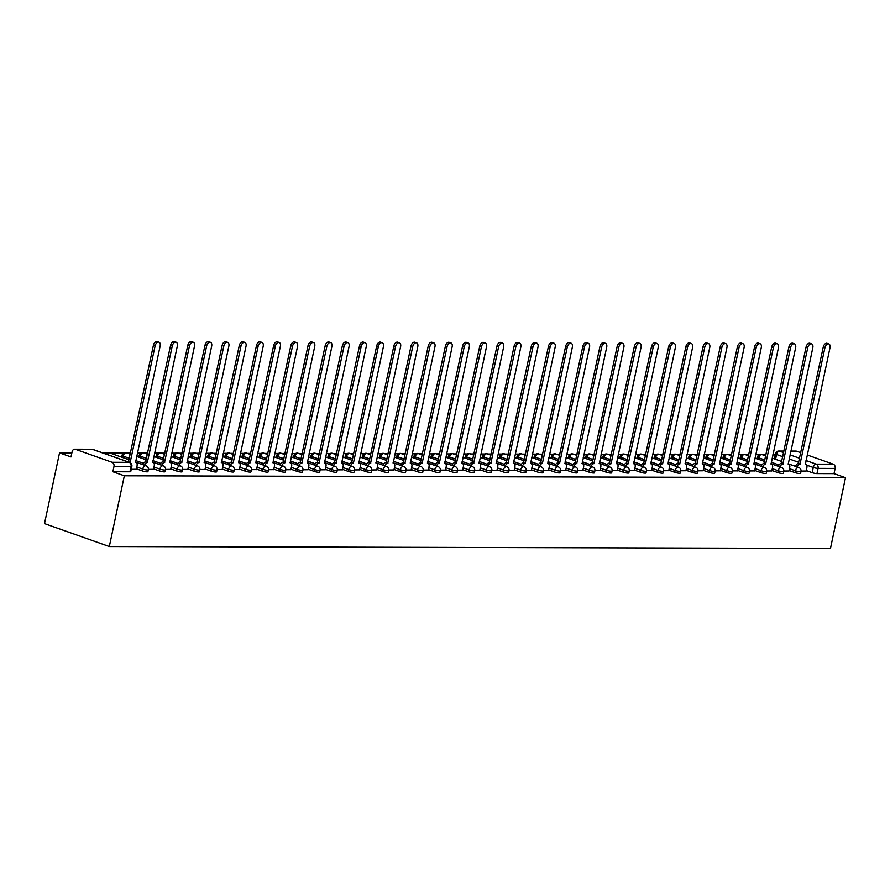 <?xml version="1.0" encoding="UTF-8"?>
<svg xmlns="http://www.w3.org/2000/svg" width="890" height="890" viewBox="0 0 890 890"><rect width="100%" height="100%" fill="white"/><g stroke="black" fill="none" stroke-linecap="round" stroke-linejoin="round"><path stroke-width="1.33" d="M789.074 470.532L794.993 472.623A3.471 0.579 12 0 0 799.787 473.547A3.471 0.579 12 0 0 800.6 473.358L800.989 471.511A3.471 0.579 -168 0 1 800.177 471.711A3.471 0.579 -168 0 1 795.382 470.788L789.463 468.696M771.897 470.487L777.816 472.579A3.471 0.579 12 0 0 782.61 473.502A3.471 0.579 12 0 0 783.423 473.313L783.812 471.466A3.471 0.579 -168 0 1 783 471.656A3.471 0.579 -168 0 1 778.205 470.743L772.286 468.641M754.72 470.443L760.639 472.534A3.471 0.579 12 0 0 765.433 473.458A3.471 0.579 12 0 0 766.245 473.269L766.635 471.422A3.471 0.579 -168 0 1 765.823 471.611A3.471 0.579 -168 0 1 761.039 470.699L755.109 468.596M737.543 470.398L743.462 472.49A3.471 0.579 12 0 0 748.256 473.413A3.471 0.579 12 0 0 749.069 473.224L749.458 471.377A3.471 0.579 -168 0 1 748.657 471.567A3.471 0.579 -168 0 1 743.862 470.654L737.932 468.552M720.366 470.354L726.296 472.445A3.471 0.579 12 0 0 731.091 473.369A3.471 0.579 12 0 0 731.892 473.18L732.281 471.333A3.471 0.579 -168 0 1 731.48 471.522A3.471 0.579 -168 0 1 726.685 470.599L720.767 468.507M703.2 470.309L709.119 472.401A3.471 0.579 12 0 0 713.914 473.324A3.471 0.579 12 0 0 714.715 473.135L715.104 471.288A3.471 0.579 -168 0 1 714.303 471.478A3.471 0.579 -168 0 1 709.508 470.554L703.59 468.463M686.023 470.265L691.942 472.356A3.471 0.579 12 0 0 696.736 473.28A3.471 0.579 12 0 0 697.538 473.091L697.938 471.244A3.471 0.579 -168 0 1 697.126 471.433A3.471 0.579 -168 0 1 692.331 470.51L686.413 468.418M668.846 470.22L674.765 472.312A3.471 0.579 12 0 0 679.56 473.235A3.471 0.579 12 0 0 680.361 473.046L680.761 471.199A3.471 0.579 -168 0 1 679.949 471.389A3.471 0.579 -168 0 1 675.154 470.465L669.236 468.374M651.669 470.176L657.588 472.267A3.471 0.579 12 0 0 662.383 473.191A3.471 0.579 12 0 0 663.195 473.002L663.584 471.155A3.471 0.579 -168 0 1 662.772 471.344A3.471 0.579 -168 0 1 657.977 470.421L652.058 468.329M634.492 470.131L640.411 472.223A3.471 0.579 12 0 0 645.206 473.146A3.471 0.579 12 0 0 646.018 472.946L646.407 471.11A3.471 0.579 -168 0 1 645.595 471.3A3.471 0.579 -168 0 1 640.8 470.376L634.881 468.285M617.315 470.087L623.234 472.178A3.471 0.579 12 0 0 628.029 473.102A3.471 0.579 12 0 0 628.841 472.901L629.23 471.066A3.471 0.579 -168 0 1 628.429 471.255A3.471 0.579 -168 0 1 623.634 470.332L617.705 468.24M600.138 470.042L606.057 472.134A3.471 0.579 12 0 0 610.852 473.057A3.471 0.579 12 0 0 611.664 472.857L612.053 471.021A3.471 0.579 -168 0 1 611.252 471.211A3.471 0.579 -168 0 1 606.457 470.287L600.539 468.196M582.961 469.998L588.891 472.089A3.471 0.579 12 0 0 593.686 473.013A3.471 0.579 12 0 0 594.487 472.812L594.876 470.977A3.471 0.579 -168 0 1 594.075 471.166A3.471 0.579 -168 0 1 589.28 470.243L583.362 468.151M565.795 469.953L571.714 472.045A3.471 0.579 12 0 0 576.509 472.968A3.471 0.579 12 0 0 577.31 472.768L577.699 470.932A3.471 0.579 -168 0 1 576.898 471.122A3.471 0.579 -168 0 1 572.103 470.198L566.185 468.107M548.618 469.909L554.537 472A3.471 0.579 12 0 0 559.332 472.924A3.471 0.579 12 0 0 560.133 472.724L560.533 470.888A3.471 0.579 -168 0 1 559.721 471.077A3.471 0.579 -168 0 1 554.926 470.154L549.008 468.062M531.441 469.864L537.36 471.956A3.471 0.579 12 0 0 542.155 472.879A3.471 0.579 12 0 0 542.956 472.679L543.356 470.843A3.471 0.579 -168 0 1 542.544 471.032A3.471 0.579 -168 0 1 537.749 470.109L531.831 468.018M514.264 469.82L520.183 471.911A3.471 0.579 12 0 0 524.978 472.835A3.471 0.579 12 0 0 525.79 472.635L526.179 470.788A3.471 0.579 -168 0 1 525.367 470.988A3.471 0.579 -168 0 1 520.572 470.065L514.654 467.973M497.087 469.775L503.006 471.867A3.471 0.579 12 0 0 507.801 472.79A3.471 0.579 12 0 0 508.613 472.59L509.002 470.743A3.471 0.579 -168 0 1 508.19 470.944A3.471 0.579 -168 0 1 503.395 470.02L497.477 467.929M479.91 469.731L485.829 471.822A3.471 0.579 12 0 0 490.624 472.746A3.471 0.579 12 0 0 491.436 472.546L491.825 470.699A3.471 0.579 -168 0 1 491.024 470.899A3.471 0.579 -168 0 1 486.229 469.976L480.3 467.884M462.733 469.686L468.652 471.778A3.471 0.579 12 0 0 473.447 472.701A3.471 0.579 12 0 0 474.259 472.501L474.648 470.654A3.471 0.579 -168 0 1 473.847 470.855A3.471 0.579 -168 0 1 469.052 469.931L463.134 467.84M445.556 469.631L451.486 471.733A3.471 0.579 12 0 0 456.281 472.646A3.471 0.579 12 0 0 457.082 472.457L457.471 470.61A3.471 0.579 -168 0 1 456.67 470.81A3.471 0.579 -168 0 1 451.875 469.887L445.957 467.795M428.39 469.586L434.309 471.689A3.471 0.579 12 0 0 439.104 472.601A3.471 0.579 12 0 0 439.905 472.412L440.294 470.565A3.471 0.579 -168 0 1 439.493 470.766A3.471 0.579 -168 0 1 434.698 469.842L428.78 467.751M411.213 469.542L417.132 471.644A3.471 0.579 12 0 0 421.927 472.557A3.471 0.579 12 0 0 422.728 472.368L423.128 470.521A3.471 0.579 -168 0 1 422.316 470.721A3.471 0.579 -168 0 1 417.521 469.798L411.603 467.706M394.036 469.497L399.955 471.589A3.471 0.579 12 0 0 404.75 472.512A3.471 0.579 12 0 0 405.562 472.323L405.951 470.476A3.471 0.579 -168 0 1 405.139 470.676A3.471 0.579 -168 0 1 400.344 469.753L394.426 467.662M376.859 469.453L382.778 471.544A3.471 0.579 12 0 0 387.573 472.468A3.471 0.579 12 0 0 388.385 472.279L388.774 470.432A3.471 0.579 -168 0 1 387.962 470.632A3.471 0.579 -168 0 1 383.167 469.709L377.249 467.617M359.682 469.408L365.601 471.5A3.471 0.579 12 0 0 370.396 472.423A3.471 0.579 12 0 0 371.208 472.234L371.597 470.387A3.471 0.579 -168 0 1 370.785 470.588A3.471 0.579 -168 0 1 366.001 469.664L360.072 467.573M342.505 469.364L348.424 471.455A3.471 0.579 12 0 0 353.219 472.379A3.471 0.579 12 0 0 354.031 472.19L354.42 470.343A3.471 0.579 -168 0 1 353.619 470.543A3.471 0.579 -168 0 1 348.824 469.62L342.895 467.528M325.328 469.319L331.258 471.411A3.471 0.579 12 0 0 336.053 472.334A3.471 0.579 12 0 0 336.854 472.145L337.243 470.298A3.471 0.579 -168 0 1 336.442 470.487A3.471 0.579 -168 0 1 331.647 469.575L325.729 467.473M308.163 469.275L314.081 471.366A3.471 0.579 12 0 0 318.876 472.29A3.471 0.579 12 0 0 319.677 472.101L320.066 470.254A3.471 0.579 -168 0 1 319.265 470.443A3.471 0.579 -168 0 1 314.47 469.531L308.552 467.428M290.986 469.23L296.904 471.322A3.471 0.579 12 0 0 301.699 472.245A3.471 0.579 12 0 0 302.5 472.056L302.9 470.209A3.471 0.579 -168 0 1 302.088 470.398A3.471 0.579 -168 0 1 297.293 469.486L291.375 467.384M273.809 469.186L279.727 471.277A3.471 0.579 12 0 0 284.522 472.201A3.471 0.579 12 0 0 285.323 472.012L285.723 470.165A3.471 0.579 -168 0 1 284.911 470.354A3.471 0.579 -168 0 1 280.116 469.43L274.198 467.339M256.632 469.141L262.55 471.233A3.471 0.579 12 0 0 267.345 472.156A3.471 0.579 12 0 0 268.157 471.967L268.546 470.12A3.471 0.579 -168 0 1 267.734 470.309A3.471 0.579 -168 0 1 262.939 469.386L257.021 467.295M239.455 469.097L245.373 471.188A3.471 0.579 12 0 0 250.168 472.112A3.471 0.579 12 0 0 250.98 471.923L251.369 470.076A3.471 0.579 -168 0 1 250.557 470.265A3.471 0.579 -168 0 1 245.762 469.341L239.844 467.25M222.278 469.052L228.196 471.144A3.471 0.579 12 0 0 232.991 472.067A3.471 0.579 12 0 0 233.803 471.878L234.192 470.031A3.471 0.579 -168 0 1 233.391 470.22A3.471 0.579 -168 0 1 228.596 469.297L222.667 467.205M205.101 469.008L211.019 471.099A3.471 0.579 12 0 0 215.814 472.023A3.471 0.579 12 0 0 216.626 471.834L217.015 469.987A3.471 0.579 -168 0 1 216.214 470.176A3.471 0.579 -168 0 1 211.419 469.253L205.501 467.161M187.923 468.963L193.853 471.055A3.471 0.579 12 0 0 198.648 471.978A3.471 0.579 12 0 0 199.449 471.778L199.838 469.942A3.471 0.579 -168 0 1 199.037 470.131A3.471 0.579 -168 0 1 194.243 469.208L188.324 467.117M170.758 468.919L176.676 471.01A3.471 0.579 12 0 0 181.471 471.934A3.471 0.579 12 0 0 182.272 471.733L182.661 469.898A3.471 0.579 -168 0 1 181.86 470.087A3.471 0.579 -168 0 1 177.066 469.164L171.147 467.072M153.581 468.874L159.499 470.966A3.471 0.579 12 0 0 164.294 471.889A3.471 0.579 12 0 0 165.095 471.689L165.495 469.853A3.471 0.579 -168 0 1 164.683 470.042A3.471 0.579 -168 0 1 159.888 469.119L153.97 467.028M136.404 468.83L142.322 470.921A3.471 0.579 12 0 0 147.117 471.845A3.471 0.579 12 0 0 147.918 471.644L148.319 469.809A3.471 0.579 -168 0 1 147.506 469.998A3.471 0.579 -168 0 1 142.712 469.075L136.793 466.983M775.179 454.768L772.876 454.768M766.001 454.745L762.597 454.734M759.326 454.723L755.699 454.712M748.824 454.701L745.419 454.69M742.149 454.679L738.522 454.668M731.647 454.657L728.254 454.645M724.972 454.634L721.345 454.623M714.47 454.612L711.077 454.601M707.795 454.59L704.168 454.579M697.293 454.568L693.9 454.556M690.618 454.545L686.991 454.534M680.116 454.523L676.723 454.512M673.441 454.501L669.814 454.49M662.939 454.478L659.546 454.467M656.264 454.456L652.648 454.445M645.773 454.434L642.369 454.423M639.087 454.412L635.471 454.401M628.596 454.389L625.192 454.378M621.921 454.367L618.294 454.356M611.419 454.345L608.026 454.334M604.744 454.323L601.117 454.312M594.242 454.301L590.849 454.289M587.567 454.278L583.94 454.267M577.065 454.245L573.672 454.245M570.39 454.234L566.763 454.223M559.888 454.2L556.495 454.2M553.213 454.189L549.586 454.178M542.711 454.156L539.318 454.156M536.036 454.145L532.409 454.134M525.534 454.111L522.141 454.111M518.859 454.1L515.243 454.089M508.368 454.067L504.964 454.067M501.693 454.056L498.066 454.045M491.191 454.022L487.787 454.011M484.516 454.011L480.889 454M474.014 453.978L470.621 453.967M467.339 453.967L463.712 453.956M456.837 453.933L453.444 453.922M450.162 453.922L446.535 453.911M439.66 453.889L436.267 453.878M432.985 453.878L429.358 453.867M422.483 453.844L419.09 453.833M415.808 453.833L412.181 453.822M405.306 453.8L401.913 453.789M398.631 453.789L395.004 453.778M388.129 453.755L384.736 453.744M381.454 453.733L377.838 453.733M370.963 453.711L367.559 453.7M364.288 453.689L360.661 453.689M353.786 453.666L350.382 453.655M347.111 453.644L343.484 453.644M336.609 453.622L333.216 453.611M329.934 453.6L326.307 453.6M319.432 453.577L316.039 453.566M312.757 453.555L309.13 453.544M302.255 453.533L298.862 453.522M295.58 453.511L291.953 453.5M285.078 453.488L281.685 453.477M278.403 453.466L274.776 453.455M267.901 453.444L264.508 453.433M261.226 453.422L257.611 453.411M250.735 453.399L247.331 453.388M244.049 453.377L240.434 453.366M233.558 453.355L230.154 453.344M226.883 453.333L223.257 453.322M216.381 453.31L212.988 453.299M209.706 453.288L206.08 453.277M199.204 453.266L195.811 453.255M192.529 453.244L188.903 453.233M182.027 453.221L178.634 453.21M175.352 453.199L171.726 453.188M164.85 453.177L161.457 453.166M158.175 453.155L154.548 453.144M147.673 453.132L144.28 453.121M140.998 453.11L137.371 453.099M130.496 453.077L127.103 453.077M123.821 453.066L109.926 453.032M106.655 453.021L103.029 453.01M71.856 452.932L59.53 452.899L44.5 523.632L109.314 546.538L124.344 475.805L845.5 477.696L830.47 548.429L109.314 546.538M807.197 454.968L833.251 464.18A3.471 2.692 90.1 0 1 835.131 468.44L834.03 473.636L816.964 473.591A3.471 0.579 -168 0 1 812.169 472.668L806.251 470.576M790.843 451.074L795.86 451.085A3.471 2.692 90.1 0 1 796.572 451.208L800.8 452.699M834.03 473.636L845.5 477.696M75.416 449.317L112.096 462.288L129.161 462.333L92.482 449.361L75.416 449.317A3.471 2.692 -89.9 0 0 74.716 449.194A3.471 2.692 -89.9 0 0 72.112 451.753L71.011 456.948L59.53 452.899M112.874 471.756L129.94 471.8A3.471 0.579 12 0 0 130.752 471.6L131.853 466.405A3.471 0.579 -168 0 1 131.041 466.605L113.976 466.56L112.874 471.756L124.344 475.805M113.976 466.56A3.471 2.692 -89.9 0 0 112.096 462.288M131.231 469.341L136.304 469.297M148.374 469.386L153.481 469.341M165.551 469.43L170.658 469.386M182.728 469.475L187.835 469.43M199.905 469.52L205 469.475M217.082 469.564L222.177 469.52M234.259 469.62L239.354 469.564M251.436 469.664L256.531 469.609M268.602 469.709L273.708 469.653M285.779 469.753L290.885 469.697M302.956 469.798L308.062 469.742M320.133 469.842L325.228 469.786M337.31 469.887L342.405 469.831M354.487 469.931L359.582 469.876M371.664 469.976L376.759 469.92M388.83 470.02L393.936 469.965M406.007 470.065L411.113 470.009M423.184 470.109L428.29 470.053M440.361 470.154L445.467 470.098M457.538 470.198L462.633 470.143M474.715 470.243L479.81 470.198M491.892 470.287L496.987 470.243M509.069 470.332L514.164 470.287M526.235 470.376L531.341 470.332M543.412 470.421L548.518 470.376M560.589 470.465L565.695 470.421M577.766 470.51L582.872 470.465M594.943 470.554L600.038 470.51M612.12 470.599L617.215 470.554M629.297 470.643L634.392 470.599M646.474 470.688L651.569 470.643M663.64 470.732L668.746 470.688M680.817 470.788L685.923 470.732M697.994 470.832L703.1 470.777M715.171 470.877L720.266 470.821M732.348 470.921L737.443 470.866M749.525 470.966L754.62 470.91M766.702 471.01L771.797 470.955M783.868 471.055L788.974 470.999M801.044 471.099L806.151 471.044M136.292 469.353L137.049 465.793A3.471 2.125 109.5 0 0 136.003 462.511A3.471 2.125 109.5 0 0 135.558 462.433L160.156 345.943A3.994 2.448 109.5 0 0 158.954 342.172A3.994 2.448 109.5 0 0 155.094 345.932L130.162 462.422A3.471 2.125 109.5 0 0 129.773 462.466M128.093 461.877A3.471 2.125 -70.5 0 1 128.483 461.821L153.403 345.331A3.994 2.448 -70.5 0 1 157.263 341.571L158.954 342.172M130.329 462.422L128.638 461.821M153.469 469.408L154.226 465.837A3.471 2.125 109.5 0 0 153.18 462.555A3.471 2.125 109.5 0 0 152.735 462.477L177.333 345.988A3.994 2.448 109.5 0 0 176.131 342.216A3.994 2.448 109.5 0 0 172.26 345.976L147.34 462.466A3.471 2.125 109.5 0 0 144.569 465.27M142.878 464.68A3.471 2.125 -70.5 0 1 145.648 461.866L170.58 345.376A3.994 2.448 -70.5 0 1 174.44 341.615L176.131 342.216M147.506 462.466L145.815 461.866M170.635 469.453L171.403 465.882A3.471 2.125 109.5 0 0 170.357 462.6A3.471 2.125 109.5 0 0 169.912 462.522L194.51 346.032A3.994 2.448 109.5 0 0 193.308 342.261A3.994 2.448 109.5 0 0 189.436 346.021L164.517 462.511A3.471 2.125 109.5 0 0 161.746 465.314M160.055 464.725A3.471 2.125 -70.5 0 1 162.826 461.91L187.757 345.42A3.994 2.448 -70.5 0 1 191.617 341.66L193.308 342.261M164.683 462.511L162.992 461.91M187.812 469.497L188.569 465.926A3.471 2.125 109.5 0 0 187.534 462.644A3.471 2.125 109.5 0 0 187.089 462.566L211.675 346.077A3.994 2.448 109.5 0 0 210.474 342.305A3.994 2.448 109.5 0 0 206.614 346.065L181.694 462.555A3.471 2.125 109.5 0 0 178.923 465.359M177.232 464.769A3.471 2.125 -70.5 0 1 180.003 461.955L204.934 345.465A3.994 2.448 -70.5 0 1 208.794 341.704L210.474 342.305M181.849 462.555L180.169 461.955M204.989 469.542L205.746 465.971A3.471 2.125 109.5 0 0 204.7 462.689A3.471 2.125 109.5 0 0 204.255 462.611L228.852 346.121A3.994 2.448 109.5 0 0 227.651 342.35A3.994 2.448 109.5 0 0 223.791 346.11L198.859 462.6A3.471 2.125 109.5 0 0 196.089 465.403M194.409 464.814A3.471 2.125 -70.5 0 1 197.18 461.999L222.111 345.509A3.994 2.448 -70.5 0 1 225.971 341.749L227.651 342.35M199.026 462.6L197.346 462.01M222.166 469.586L222.923 466.015A3.471 2.125 109.5 0 0 221.877 462.733A3.471 2.125 109.5 0 0 221.432 462.655L246.029 346.166A3.994 2.448 109.5 0 0 244.828 342.394A3.994 2.448 109.5 0 0 240.968 346.154L216.036 462.644A3.471 2.125 109.5 0 0 213.266 465.448M211.586 464.858A3.471 2.125 -70.5 0 1 214.357 462.055L239.277 345.554A3.994 2.448 -70.5 0 1 243.148 341.793L244.828 342.394M216.203 462.644L214.523 462.055M239.343 469.631L240.1 466.06A3.471 2.125 109.5 0 0 239.054 462.778A3.471 2.125 109.5 0 0 238.609 462.7L263.206 346.21A3.994 2.448 109.5 0 0 262.005 342.439A3.994 2.448 109.5 0 0 258.144 346.199L233.213 462.689A3.471 2.125 109.5 0 0 230.443 465.492M228.763 464.903A3.471 2.125 -70.5 0 1 231.534 462.099L256.454 345.609A3.994 2.448 -70.5 0 1 260.325 341.838L262.005 342.439M233.38 462.689L231.7 462.099M256.52 469.675L257.277 466.104A3.471 2.125 109.5 0 0 256.231 462.822A3.471 2.125 109.5 0 0 255.786 462.744L280.383 346.255A3.994 2.448 109.5 0 0 279.182 342.483A3.994 2.448 109.5 0 0 275.322 346.243L250.39 462.733A3.471 2.125 109.5 0 0 247.62 465.537M245.94 464.947A3.471 2.125 -70.5 0 1 248.711 462.144L273.631 345.654A3.994 2.448 -70.5 0 1 277.502 341.882L279.182 342.483M250.557 462.733L248.866 462.144M273.697 469.72L274.454 466.149A3.471 2.125 109.5 0 0 273.408 462.867A3.471 2.125 109.5 0 0 272.963 462.789L297.56 346.299A3.994 2.448 109.5 0 0 296.359 342.528A3.994 2.448 109.5 0 0 292.487 346.288L267.567 462.778A3.471 2.125 109.5 0 0 264.797 465.592M263.106 464.992A3.471 2.125 -70.5 0 1 265.876 462.188L290.808 345.698A3.994 2.448 -70.5 0 1 294.668 341.927L296.359 342.528M267.734 462.778L266.043 462.188M290.874 469.764L291.631 466.193A3.471 2.125 109.5 0 0 290.585 462.911A3.471 2.125 109.5 0 0 290.14 462.833L314.737 346.344A3.994 2.448 109.5 0 0 313.536 342.572A3.994 2.448 109.5 0 0 309.664 346.332L284.744 462.822A3.471 2.125 109.5 0 0 281.974 465.637M280.283 465.036A3.471 2.125 -70.5 0 1 283.053 462.233L307.984 345.743A3.994 2.448 -70.5 0 1 311.845 341.983L313.536 342.572M284.911 462.822L283.22 462.233M308.04 469.809L308.808 466.238A3.471 2.125 109.5 0 0 307.762 462.956A3.471 2.125 109.5 0 0 307.317 462.889L331.903 346.388A3.994 2.448 109.5 0 0 330.713 342.617A3.994 2.448 109.5 0 0 326.841 346.377L301.921 462.867A3.471 2.125 109.5 0 0 299.151 465.681M297.46 465.081A3.471 2.125 -70.5 0 1 300.23 462.277L325.161 345.787A3.994 2.448 -70.5 0 1 329.022 342.027L330.713 342.617M302.088 462.867L300.397 462.277M325.217 469.853L325.974 466.282A3.471 2.125 109.5 0 0 324.939 463A3.471 2.125 109.5 0 0 324.483 462.934L349.08 346.433A3.994 2.448 109.5 0 0 347.879 342.661A3.994 2.448 109.5 0 0 344.018 346.421L319.098 462.911A3.471 2.125 109.5 0 0 316.317 465.726M314.637 465.125A3.471 2.125 -70.5 0 1 317.407 462.322L342.339 345.832A3.994 2.448 -70.5 0 1 346.199 342.072L347.879 342.661M319.254 462.911L317.574 462.322M342.394 469.898L343.151 466.327A3.471 2.125 109.5 0 0 342.105 463.045A3.471 2.125 109.5 0 0 341.66 462.978L366.257 346.477A3.994 2.448 109.5 0 0 365.056 342.706A3.994 2.448 109.5 0 0 361.195 346.466L336.264 462.956A3.471 2.125 109.5 0 0 333.494 465.77M331.814 465.17A3.471 2.125 -70.5 0 1 334.584 462.366L359.504 345.876A3.994 2.448 -70.5 0 1 363.376 342.116L365.056 342.706M336.431 462.956L334.751 462.366M359.571 469.942L360.328 466.371A3.471 2.125 109.5 0 0 359.282 463.089A3.471 2.125 109.5 0 0 358.837 463.022L383.434 346.533A3.994 2.448 109.5 0 0 382.233 342.75A3.994 2.448 109.5 0 0 378.372 346.51L353.441 463A3.471 2.125 109.5 0 0 350.671 465.815M348.991 465.214A3.471 2.125 -70.5 0 1 351.761 462.411L376.681 345.921A3.994 2.448 -70.5 0 1 380.553 342.161L382.233 342.75M353.608 463L351.928 462.411M376.748 469.987L377.505 466.427A3.471 2.125 109.5 0 0 376.459 463.134A3.471 2.125 109.5 0 0 376.014 463.067L400.611 346.577A3.994 2.448 109.5 0 0 399.41 342.795A3.994 2.448 109.5 0 0 395.549 346.555L370.618 463.045A3.471 2.125 109.5 0 0 367.848 465.859M366.168 465.259A3.471 2.125 -70.5 0 1 368.938 462.455L393.858 345.965A3.994 2.448 -70.5 0 1 397.73 342.205L399.41 342.795M370.785 463.045L369.105 462.455M393.925 470.031L394.682 466.471A3.471 2.125 109.5 0 0 393.636 463.189A3.471 2.125 109.5 0 0 393.191 463.111L417.788 346.622A3.994 2.448 109.5 0 0 416.587 342.839A3.994 2.448 109.5 0 0 412.726 346.599L387.795 463.089A3.471 2.125 109.5 0 0 385.025 465.904M383.334 465.303A3.471 2.125 -70.5 0 1 386.115 462.5L411.035 346.01A3.994 2.448 -70.5 0 1 414.896 342.25L416.587 342.839M387.962 463.089L386.271 462.5M411.102 470.076L411.859 466.516A3.471 2.125 109.5 0 0 410.813 463.234A3.471 2.125 109.5 0 0 410.368 463.156L434.965 346.666A3.994 2.448 109.5 0 0 433.764 342.884A3.994 2.448 109.5 0 0 429.892 346.644L404.972 463.134A3.471 2.125 109.5 0 0 402.202 465.948M400.511 465.348A3.471 2.125 -70.5 0 1 403.281 462.544L428.212 346.054A3.994 2.448 -70.5 0 1 432.073 342.294L433.764 342.884M405.139 463.145L403.448 462.544M428.268 470.12L429.036 466.56A3.471 2.125 109.5 0 0 427.99 463.278A3.471 2.125 109.5 0 0 427.545 463.201L452.142 346.711A3.994 2.448 109.5 0 0 450.941 342.928A3.994 2.448 109.5 0 0 447.069 346.688L422.149 463.189A3.471 2.125 109.5 0 0 419.379 465.993M417.688 465.392A3.471 2.125 -70.5 0 1 420.458 462.589L445.389 346.099A3.994 2.448 -70.5 0 1 449.25 342.339L450.941 342.928M422.316 463.189L420.625 462.589M445.445 470.165L446.202 466.605A3.471 2.125 109.5 0 0 445.167 463.323A3.471 2.125 109.5 0 0 444.722 463.245L469.308 346.755A3.994 2.448 109.5 0 0 468.118 342.973A3.994 2.448 109.5 0 0 464.246 346.744L439.326 463.234A3.471 2.125 109.5 0 0 436.556 466.037M434.865 465.437A3.471 2.125 -70.5 0 1 437.635 462.633L462.566 346.143A3.994 2.448 -70.5 0 1 466.427 342.383L468.118 342.973M439.482 463.234L437.802 462.633M462.622 470.209L463.378 466.649A3.471 2.125 109.5 0 0 462.344 463.367A3.471 2.125 109.5 0 0 461.888 463.29L486.485 346.8A3.994 2.448 109.5 0 0 485.284 343.017A3.994 2.448 109.5 0 0 481.423 346.789L456.503 463.278A3.471 2.125 109.5 0 0 453.722 466.082M452.042 465.481A3.471 2.125 -70.5 0 1 454.812 462.678L479.743 346.188A3.994 2.448 -70.5 0 1 483.604 342.428L485.284 343.017M456.659 463.278L454.979 462.678M479.799 470.254L480.555 466.694A3.471 2.125 109.5 0 0 479.51 463.412A3.471 2.125 109.5 0 0 479.065 463.334L503.662 346.844A3.994 2.448 109.5 0 0 502.461 343.073A3.994 2.448 109.5 0 0 498.6 346.833L473.669 463.323A3.471 2.125 109.5 0 0 470.899 466.126M469.219 465.526A3.471 2.125 -70.5 0 1 471.989 462.722L496.909 346.232A3.994 2.448 -70.5 0 1 500.781 342.472L502.461 343.073M473.836 463.323L472.156 462.722M496.976 470.298L497.733 466.738A3.471 2.125 109.5 0 0 496.687 463.456A3.471 2.125 109.5 0 0 496.242 463.378L520.839 346.889A3.994 2.448 109.5 0 0 519.638 343.117A3.994 2.448 109.5 0 0 515.777 346.878L490.846 463.367A3.471 2.125 109.5 0 0 488.076 466.171M486.396 465.57A3.471 2.125 -70.5 0 1 489.166 462.767L514.086 346.277A3.994 2.448 -70.5 0 1 517.958 342.517L519.638 343.117M491.013 463.367L489.333 462.767M514.153 470.343L514.909 466.783A3.471 2.125 109.5 0 0 513.864 463.501A3.471 2.125 109.5 0 0 513.419 463.423L538.016 346.933A3.994 2.448 109.5 0 0 536.815 343.162A3.994 2.448 109.5 0 0 532.954 346.922L508.023 463.412A3.471 2.125 109.5 0 0 505.253 466.215M503.573 465.626A3.471 2.125 -70.5 0 1 506.343 462.811L531.263 346.321A3.994 2.448 -70.5 0 1 535.135 342.561L536.815 343.162M508.19 463.412L506.499 462.811M531.33 470.387L532.087 466.827A3.471 2.125 109.5 0 0 531.041 463.545A3.471 2.125 109.5 0 0 530.596 463.468L555.193 346.978A3.994 2.448 109.5 0 0 553.992 343.206A3.994 2.448 109.5 0 0 550.131 346.966L525.2 463.456A3.471 2.125 109.5 0 0 522.43 466.26M520.739 465.67A3.471 2.125 -70.5 0 1 523.52 462.856L548.44 346.366A3.994 2.448 -70.5 0 1 552.301 342.606L553.992 343.206M525.367 463.456L523.676 462.856M548.507 470.432L549.264 466.872A3.471 2.125 109.5 0 0 548.218 463.59A3.471 2.125 109.5 0 0 547.773 463.512L572.37 347.022A3.994 2.448 109.5 0 0 571.169 343.251A3.994 2.448 109.5 0 0 567.297 347.011L542.377 463.501A3.471 2.125 109.5 0 0 539.607 466.304M537.916 465.715A3.471 2.125 -70.5 0 1 540.686 462.9L565.617 346.41A3.994 2.448 -70.5 0 1 569.478 342.65L571.169 343.251M542.544 463.501L540.853 462.9M565.673 470.476L566.441 466.916A3.471 2.125 109.5 0 0 565.395 463.634A3.471 2.125 109.5 0 0 564.95 463.557L589.547 347.067A3.994 2.448 109.5 0 0 588.346 343.295A3.994 2.448 109.5 0 0 584.474 347.055L559.554 463.545A3.471 2.125 109.5 0 0 556.784 466.349M555.093 465.759A3.471 2.125 -70.5 0 1 557.863 462.945L582.794 346.455A3.994 2.448 -70.5 0 1 586.655 342.695L588.346 343.295M559.721 463.545L558.03 462.945M582.85 470.521L583.606 466.961A3.471 2.125 109.5 0 0 582.572 463.679A3.471 2.125 109.5 0 0 582.127 463.601L606.713 347.111A3.994 2.448 109.5 0 0 605.523 343.34A3.994 2.448 109.5 0 0 601.651 347.1L576.731 463.59A3.471 2.125 109.5 0 0 573.961 466.393M572.27 465.804A3.471 2.125 -70.5 0 1 575.04 462.989L599.971 346.499A3.994 2.448 -70.5 0 1 603.832 342.739L605.523 343.34M576.887 463.59L575.207 462.989M600.027 470.576L600.783 467.005A3.471 2.125 109.5 0 0 599.738 463.723A3.471 2.125 109.5 0 0 599.293 463.646L623.89 347.156A3.994 2.448 109.5 0 0 622.689 343.384A3.994 2.448 109.5 0 0 618.828 347.145L593.897 463.634A3.471 2.125 109.5 0 0 591.127 466.438M589.447 465.848A3.471 2.125 -70.5 0 1 592.217 463.034L617.148 346.544A3.994 2.448 -70.5 0 1 621.009 342.784L622.689 343.384M594.064 463.634L592.384 463.034M617.204 470.621L617.96 467.05A3.471 2.125 109.5 0 0 616.915 463.768A3.471 2.125 109.5 0 0 616.47 463.69L641.067 347.2A3.994 2.448 109.5 0 0 639.865 343.429A3.994 2.448 109.5 0 0 636.005 347.189L611.074 463.679A3.471 2.125 109.5 0 0 608.304 466.482M606.624 465.893A3.471 2.125 -70.5 0 1 609.394 463.078L634.314 346.588A3.994 2.448 -70.5 0 1 638.186 342.828L639.865 343.429M611.241 463.679L609.561 463.078M634.381 470.665L635.137 467.094A3.471 2.125 109.5 0 0 634.092 463.812A3.471 2.125 109.5 0 0 633.647 463.734L658.244 347.245A3.994 2.448 109.5 0 0 657.043 343.473A3.994 2.448 109.5 0 0 653.182 347.233L628.251 463.723A3.471 2.125 109.5 0 0 625.481 466.527M623.801 465.937A3.471 2.125 -70.5 0 1 626.571 463.123L651.491 346.633A3.994 2.448 -70.5 0 1 655.363 342.873L657.043 343.473M628.418 463.723L626.738 463.123M651.558 470.71L652.314 467.139A3.471 2.125 109.5 0 0 651.269 463.857A3.471 2.125 109.5 0 0 650.824 463.779L675.421 347.289A3.994 2.448 109.5 0 0 674.22 343.518A3.994 2.448 109.5 0 0 670.359 347.278L645.428 463.768A3.471 2.125 109.5 0 0 642.658 466.571M640.978 465.982A3.471 2.125 -70.5 0 1 643.748 463.167L668.668 346.677A3.994 2.448 -70.5 0 1 672.54 342.917L674.22 343.518M645.595 463.768L643.904 463.178M668.735 470.754L669.491 467.183A3.471 2.125 109.5 0 0 668.446 463.901A3.471 2.125 109.5 0 0 668.001 463.824L692.598 347.334A3.994 2.448 109.5 0 0 691.397 343.562A3.994 2.448 109.5 0 0 687.525 347.322L662.605 463.812A3.471 2.125 109.5 0 0 659.835 466.616M658.144 466.026A3.471 2.125 -70.5 0 1 660.914 463.223L685.845 346.722A3.994 2.448 -70.5 0 1 689.706 342.962L691.397 343.562M662.772 463.812L661.081 463.223M685.912 470.799L686.668 467.228A3.471 2.125 109.5 0 0 685.623 463.946A3.471 2.125 109.5 0 0 685.178 463.868L709.775 347.378A3.994 2.448 109.5 0 0 708.573 343.607A3.994 2.448 109.5 0 0 704.702 347.367L679.782 463.857A3.471 2.125 109.5 0 0 677.012 466.66M675.321 466.071A3.471 2.125 -70.5 0 1 678.091 463.267L703.022 346.777A3.994 2.448 -70.5 0 1 706.883 343.006L708.573 343.607M679.949 463.857L678.258 463.267M703.078 470.843L703.845 467.272A3.471 2.125 109.5 0 0 702.8 463.99A3.471 2.125 109.5 0 0 702.355 463.913L726.941 347.423A3.994 2.448 109.5 0 0 725.75 343.651A3.994 2.448 109.5 0 0 721.879 347.411L696.959 463.901A3.471 2.125 109.5 0 0 694.189 466.716M692.498 466.115A3.471 2.125 -70.5 0 1 695.268 463.312L720.199 346.822A3.994 2.448 -70.5 0 1 724.06 343.051L725.75 343.651M697.126 463.901L695.435 463.312M720.255 470.888L721.011 467.317A3.471 2.125 109.5 0 0 719.977 464.035A3.471 2.125 109.5 0 0 719.52 463.957L744.118 347.467A3.994 2.448 109.5 0 0 742.916 343.696A3.994 2.448 109.5 0 0 739.056 347.456L714.136 463.946A3.471 2.125 109.5 0 0 711.355 466.761M709.675 466.16A3.471 2.125 -70.5 0 1 712.445 463.356L737.376 346.866A3.994 2.448 -70.5 0 1 741.236 343.095L742.916 343.696M714.292 463.946L712.612 463.356M737.432 470.932L738.188 467.361A3.471 2.125 109.5 0 0 737.143 464.079A3.471 2.125 109.5 0 0 736.698 464.002L761.295 347.512A3.994 2.448 109.5 0 0 760.093 343.74A3.994 2.448 109.5 0 0 756.233 347.501L731.302 463.99A3.471 2.125 109.5 0 0 728.532 466.805M726.852 466.204A3.471 2.125 -70.5 0 1 729.622 463.401L754.553 346.911A3.994 2.448 -70.5 0 1 758.414 343.151L760.093 343.74M731.469 463.99L729.789 463.401M754.609 470.977L755.365 467.406A3.471 2.125 109.5 0 0 754.319 464.124A3.471 2.125 109.5 0 0 753.875 464.057L778.472 347.556A3.994 2.448 109.5 0 0 777.27 343.785A3.994 2.448 109.5 0 0 773.41 347.545L748.479 464.035A3.471 2.125 109.5 0 0 745.709 466.849M744.029 466.249A3.471 2.125 -70.5 0 1 746.799 463.445L771.719 346.955A3.994 2.448 -70.5 0 1 775.591 343.195L777.27 343.785M748.646 464.035L746.966 463.445M771.786 471.021L772.542 467.45A3.471 2.125 109.5 0 0 771.497 464.168A3.471 2.125 109.5 0 0 771.052 464.102L795.649 347.601A3.994 2.448 109.5 0 0 794.447 343.829A3.994 2.448 109.5 0 0 790.587 347.589L765.656 464.079A3.471 2.125 109.5 0 0 762.886 466.894M761.206 466.293A3.471 2.125 -70.5 0 1 763.976 463.49L788.896 347A3.994 2.448 -70.5 0 1 792.768 343.24L794.447 343.829M765.823 464.079L764.143 463.49M788.963 471.066L789.719 467.495A3.471 2.125 109.5 0 0 788.673 464.213A3.471 2.125 109.5 0 0 788.229 464.146L812.826 347.645A3.994 2.448 109.5 0 0 811.624 343.874A3.994 2.448 109.5 0 0 807.764 347.634L782.833 464.124A3.471 2.125 109.5 0 0 780.063 466.939M778.372 466.338A3.471 2.125 -70.5 0 1 781.153 463.534L806.073 347.044A3.994 2.448 -70.5 0 1 809.933 343.284L811.624 343.874M783 464.124L781.309 463.534M806.14 471.11L806.896 467.539A3.471 2.125 109.5 0 0 805.851 464.257A3.471 2.125 109.5 0 0 805.406 464.191L830.003 347.701A3.994 2.448 109.5 0 0 828.801 343.918A3.994 2.448 109.5 0 0 824.93 347.678L800.01 464.168A3.471 2.125 109.5 0 0 797.24 466.983M795.549 466.382A3.471 2.125 -70.5 0 1 798.319 463.579L823.25 347.089A3.994 2.448 -70.5 0 1 827.11 343.329L828.801 343.918M800.177 464.168L798.486 463.579M794.993 472.623L795.382 470.788A3.471 2.125 -70.5 0 1 798.297 467.439A3.471 2.125 109.5 0 1 798.742 467.517L788.14 463.768M777.816 472.579L778.205 470.743A3.471 2.125 -70.5 0 1 781.12 467.395A3.471 2.125 109.5 0 1 781.565 467.473L770.962 463.723M760.639 472.534L761.039 470.699A3.471 2.125 -70.5 0 1 763.943 467.35A3.471 2.125 109.5 0 1 764.399 467.428L753.797 463.679M743.462 472.49L743.862 470.654A3.471 2.125 -70.5 0 1 746.777 467.306A3.471 2.125 109.5 0 1 747.222 467.384L736.62 463.634M726.296 472.445L726.685 470.599A3.471 2.125 -70.5 0 1 729.6 467.261A3.471 2.125 109.5 0 1 730.045 467.328L719.443 463.59M709.119 472.401L709.508 470.554A3.471 2.125 -70.5 0 1 712.423 467.217A3.471 2.125 109.5 0 1 712.868 467.283L702.266 463.545M691.942 472.356L692.331 470.51A3.471 2.125 -70.5 0 1 695.246 467.172A3.471 2.125 109.5 0 1 695.691 467.239L685.089 463.501M674.765 472.312L675.154 470.465A3.471 2.125 -70.5 0 1 678.069 467.128A3.471 2.125 109.5 0 1 678.514 467.194L667.912 463.445M657.588 472.267L657.977 470.421A3.471 2.125 -70.5 0 1 660.892 467.083A3.471 2.125 109.5 0 1 661.337 467.15L650.735 463.401M640.411 472.223L640.8 470.376A3.471 2.125 -70.5 0 1 643.715 467.028A3.471 2.125 109.5 0 1 644.16 467.105L633.558 463.356M623.234 472.178L623.634 470.332A3.471 2.125 -70.5 0 1 626.549 466.983A3.471 2.125 109.5 0 1 626.994 467.061L616.392 463.312M606.057 472.134L606.457 470.287A3.471 2.125 -70.5 0 1 609.372 466.939A3.471 2.125 109.5 0 1 609.817 467.016L599.215 463.267M588.891 472.089L589.28 470.243A3.471 2.125 -70.5 0 1 592.195 466.894A3.471 2.125 109.5 0 1 592.64 466.972L582.038 463.223M571.714 472.045L572.103 470.198A3.471 2.125 -70.5 0 1 575.018 466.849A3.471 2.125 109.5 0 1 575.463 466.927L564.861 463.178M554.537 472L554.926 470.154A3.471 2.125 -70.5 0 1 557.841 466.805A3.471 2.125 109.5 0 1 558.286 466.883L547.684 463.134M537.36 471.956L537.749 470.109A3.471 2.125 -70.5 0 1 540.664 466.761A3.471 2.125 109.5 0 1 541.109 466.838L530.507 463.089M520.183 471.911L520.572 470.065A3.471 2.125 -70.5 0 1 523.487 466.716A3.471 2.125 109.5 0 1 523.932 466.794L513.33 463.045M503.006 471.867L503.395 470.02A3.471 2.125 -70.5 0 1 506.31 466.672A3.471 2.125 109.5 0 1 506.766 466.749L496.164 463M485.829 471.822L486.229 469.976A3.471 2.125 -70.5 0 1 489.144 466.627A3.471 2.125 109.5 0 1 489.589 466.705L478.987 462.956M468.652 471.778L469.052 469.931A3.471 2.125 -70.5 0 1 471.967 466.582A3.471 2.125 109.5 0 1 472.412 466.66L461.81 462.911M451.486 471.733L451.875 469.887A3.471 2.125 -70.5 0 1 454.79 466.538A3.471 2.125 109.5 0 1 455.235 466.616L444.633 462.867M434.309 471.689L434.698 469.842A3.471 2.125 -70.5 0 1 437.613 466.493A3.471 2.125 109.5 0 1 438.058 466.571L427.456 462.822M417.132 471.644L417.521 469.798A3.471 2.125 -70.5 0 1 420.436 466.449A3.471 2.125 109.5 0 1 420.881 466.527L410.279 462.778M399.955 471.589L400.344 469.753A3.471 2.125 -70.5 0 1 403.259 466.405A3.471 2.125 109.5 0 1 403.704 466.482L393.102 462.733M382.778 471.544L383.167 469.709A3.471 2.125 -70.5 0 1 386.082 466.36A3.471 2.125 109.5 0 1 386.527 466.438L375.925 462.689M365.601 471.5L366.001 469.664A3.471 2.125 -70.5 0 1 368.905 466.316A3.471 2.125 109.5 0 1 369.361 466.393L358.759 462.644M348.424 471.455L348.824 469.62A3.471 2.125 -70.5 0 1 351.739 466.271A3.471 2.125 109.5 0 1 352.184 466.349L341.582 462.6M331.258 471.411L331.647 469.575A3.471 2.125 -70.5 0 1 334.562 466.226A3.471 2.125 109.5 0 1 335.007 466.304L324.405 462.555M314.081 471.366L314.47 469.531A3.471 2.125 -70.5 0 1 317.385 466.182A3.471 2.125 109.5 0 1 317.83 466.26L307.228 462.511M296.904 471.322L297.293 469.486A3.471 2.125 -70.5 0 1 300.208 466.138A3.471 2.125 109.5 0 1 300.653 466.215L290.051 462.466M279.727 471.277L280.116 469.43A3.471 2.125 -70.5 0 1 283.031 466.093A3.471 2.125 109.5 0 1 283.476 466.16L272.874 462.422M262.55 471.233L262.939 469.386A3.471 2.125 -70.5 0 1 265.854 466.049A3.471 2.125 109.5 0 1 266.299 466.115L255.697 462.377M245.373 471.188L245.762 469.341A3.471 2.125 -70.5 0 1 248.677 466.004A3.471 2.125 109.5 0 1 249.122 466.071L238.52 462.333M228.196 471.144L228.596 469.297A3.471 2.125 -70.5 0 1 231.511 465.959A3.471 2.125 109.5 0 1 231.956 466.026L221.354 462.277M211.019 471.099L211.419 469.253A3.471 2.125 -70.5 0 1 214.334 465.915A3.471 2.125 109.5 0 1 214.779 465.982L204.177 462.233M193.853 471.055L194.243 469.208A3.471 2.125 -70.5 0 1 197.157 465.859A3.471 2.125 109.5 0 1 197.602 465.937L187 462.188M176.676 471.01L177.066 469.164A3.471 2.125 -70.5 0 1 179.98 465.815A3.471 2.125 109.5 0 1 180.425 465.893L169.823 462.144M159.499 470.966L159.888 469.119A3.471 2.125 -70.5 0 1 162.803 465.77A3.471 2.125 109.5 0 1 163.248 465.848L152.646 462.099M142.322 470.921L142.712 469.075A3.471 2.125 -70.5 0 1 145.626 465.726A3.471 2.125 109.5 0 1 146.071 465.804L135.469 462.055M812.169 472.668L813.271 467.473L806.752 465.17M798.753 462.344L789.163 458.951M782.766 456.692L776.592 454.512A3.471 0.579 -168 0 1 775.39 453.789L774.311 458.873M775.568 459.318L776.592 454.512A3.471 2.125 109.5 0 1 779.506 451.163L783.634 452.621M790.031 454.879L799.62 458.272M806.017 460.531L816.186 464.135L833.251 464.18M796.572 451.208L790.821 451.197M783.945 451.174L779.506 451.163A3.471 2.692 -89.9 0 0 778.794 451.041A3.471 3.471 0 0 0 775.39 453.789M779.017 464.992L771.274 462.266M764.877 459.997L758.703 457.816A3.471 0.579 -168 0 1 757.501 457.104L757.134 458.828M758.391 459.273L758.703 457.816A3.471 2.125 109.5 0 1 761.618 454.467A3.471 2.125 109.5 0 1 762.062 454.545A3.471 3.471 0 0 0 757.501 457.104M761.84 464.947L754.097 462.222M747.7 459.952L741.526 457.772A3.471 0.579 -168 0 1 740.324 457.048L739.957 458.784M741.214 459.229L741.526 457.772A3.471 2.125 109.5 0 1 744.441 454.423A3.471 2.125 109.5 0 1 744.885 454.501A3.471 3.471 0 0 0 740.324 457.048M744.663 464.903L736.931 462.177M730.523 459.907L724.349 457.727A3.471 0.579 -168 0 1 723.147 457.004L722.78 458.739M724.037 459.184L724.349 457.727A3.471 2.125 109.5 0 1 727.264 454.378A3.471 2.125 109.5 0 1 727.709 454.456A3.471 3.471 0 0 0 723.147 457.004M727.486 464.858L719.754 462.121M713.357 459.863L707.172 457.683A3.471 0.579 -168 0 1 705.981 456.959L705.614 458.695M706.86 459.14L707.172 457.683A3.471 2.125 109.5 0 1 710.087 454.334A3.471 2.125 109.5 0 1 710.531 454.412A3.471 3.471 0 0 0 705.981 456.959M710.309 464.814L702.577 462.077M696.18 459.819L689.995 457.638A3.471 0.579 -168 0 1 688.804 456.915L688.437 458.65M689.683 459.095L689.995 457.638A3.471 2.125 109.5 0 1 692.91 454.289A3.471 2.125 109.5 0 1 693.355 454.367A3.471 3.471 0 0 0 688.804 456.915M693.132 464.769L685.4 462.032M679.003 459.774L672.818 457.594A3.471 0.579 -168 0 1 671.627 456.87L671.26 458.606M672.517 459.051L672.818 457.594A3.471 2.125 109.5 0 1 675.732 454.245A3.471 2.125 109.5 0 1 676.189 454.323A3.471 3.471 0 0 0 671.627 456.87M675.966 464.725L668.223 461.988M661.826 459.73L655.652 457.549A3.471 0.579 -168 0 1 654.45 456.826L654.083 458.561M655.34 459.006L655.652 457.549A3.471 2.125 109.5 0 1 658.567 454.2A3.471 2.125 109.5 0 1 659.012 454.278A3.471 3.471 0 0 0 654.45 456.826M658.789 464.68L651.046 461.943M644.649 459.685L638.475 457.505A3.471 0.579 -168 0 1 637.273 456.781L636.906 458.517M638.163 458.962L638.475 457.505A3.471 2.125 109.5 0 1 641.39 454.156A3.471 2.125 109.5 0 1 641.835 454.234A3.471 3.471 0 0 0 637.273 456.781M641.612 464.636L633.869 461.899M627.472 459.641L621.298 457.46A3.471 0.579 -168 0 1 620.096 456.737L619.729 458.472M620.986 458.917L621.298 457.46A3.471 2.125 109.5 0 1 624.213 454.111A3.471 2.125 109.5 0 1 624.658 454.189A3.471 3.471 0 0 0 620.096 456.737M624.435 464.591L616.692 461.854M610.295 459.596L604.121 457.416A3.471 0.579 -168 0 1 602.919 456.692L602.552 458.428M603.809 458.873L604.121 457.416A3.471 2.125 109.5 0 1 607.036 454.067A3.471 2.125 109.5 0 1 607.481 454.145A3.471 3.471 0 0 0 602.919 456.692M607.258 464.547L599.526 461.81M593.118 459.551L586.944 457.371A3.471 0.579 -168 0 1 585.742 456.648L585.375 458.383M586.632 458.828L586.944 457.371A3.471 2.125 109.5 0 1 589.859 454.022A3.471 2.125 109.5 0 1 590.304 454.1A3.471 3.471 0 0 0 585.742 456.648M590.081 464.502L582.349 461.765M575.952 459.507L569.767 457.327A3.471 0.579 -168 0 1 568.577 456.603L568.209 458.339M569.455 458.784L569.767 457.327A3.471 2.125 109.5 0 1 572.682 453.978A3.471 2.125 109.5 0 1 573.127 454.056A3.471 3.471 0 0 0 568.577 456.603M572.904 464.458L565.172 461.721M558.775 459.463L552.59 457.282A3.471 0.579 -168 0 1 551.399 456.559L551.032 458.294M552.289 458.739L552.59 457.282A3.471 2.125 109.5 0 1 555.505 453.933A3.471 2.125 109.5 0 1 555.95 454A3.471 3.471 0 0 0 551.399 456.559M555.727 464.413L547.995 461.676M541.598 459.418L535.424 457.226A3.471 0.579 -168 0 1 534.222 456.514L533.855 458.25M535.113 458.695L535.424 457.226A3.471 2.125 109.5 0 1 538.328 453.889A3.471 2.125 109.5 0 1 538.784 453.956A3.471 3.471 0 0 0 534.222 456.514M538.561 464.369L530.818 461.632M524.421 459.374L518.247 457.182A3.471 0.579 -168 0 1 517.046 456.47L516.678 458.205M517.936 458.65L518.247 457.182A3.471 2.125 109.5 0 1 521.162 453.844A3.471 2.125 109.5 0 1 521.607 453.911A3.471 3.471 0 0 0 517.046 456.47M521.384 464.324L513.641 461.587M507.244 459.329L501.07 457.137A3.471 0.579 -168 0 1 499.869 456.425L499.501 458.161M500.759 458.595L501.07 457.137A3.471 2.125 109.5 0 1 503.985 453.8A3.471 2.125 109.5 0 1 504.43 453.867A3.471 3.471 0 0 0 499.869 456.425M504.207 464.28L496.464 461.543M490.067 459.284L483.893 457.093A3.471 0.579 -168 0 1 482.692 456.381L482.324 458.116M483.582 458.55L483.893 457.093A3.471 2.125 109.5 0 1 486.808 453.755A3.471 2.125 109.5 0 1 487.253 453.822A3.471 3.471 0 0 0 482.692 456.381M487.03 464.235L479.298 461.498M472.89 459.24L466.716 457.048A3.471 0.579 -168 0 1 465.514 456.336L465.147 458.072M466.405 458.506L466.716 457.048A3.471 2.125 109.5 0 1 469.631 453.711A3.471 2.125 109.5 0 1 470.076 453.778A3.471 3.471 0 0 0 465.514 456.336M469.853 464.191L462.121 461.454M455.724 459.195L449.539 457.004A3.471 0.579 -168 0 1 448.349 456.292L447.97 458.016M449.228 458.461L449.539 457.004A3.471 2.125 109.5 0 1 452.454 453.655A3.471 2.125 109.5 0 1 452.899 453.733A3.471 3.471 0 0 0 448.349 456.292M452.676 464.146L444.944 461.409M438.548 459.151L432.362 456.959A3.471 0.579 -168 0 1 431.172 456.247L430.805 457.972M432.051 458.417L432.362 456.959A3.471 2.125 109.5 0 1 435.277 453.611A3.471 2.125 109.5 0 1 435.722 453.689A3.471 3.471 0 0 0 431.172 456.247M435.499 464.102L427.767 461.365M421.37 459.107L415.185 456.915A3.471 0.579 -168 0 1 413.995 456.203L413.628 457.927M414.885 458.372L415.185 456.915A3.471 2.125 109.5 0 1 418.1 453.566A3.471 2.125 109.5 0 1 418.545 453.644A3.471 3.471 0 0 0 413.995 456.203M418.322 464.057L410.59 461.32M404.194 459.051L398.019 456.87A3.471 0.579 -168 0 1 396.818 456.158L396.451 457.883M397.708 458.328L398.019 456.87A3.471 2.125 109.5 0 1 400.934 453.522A3.471 2.125 109.5 0 1 401.379 453.6A3.471 3.471 0 0 0 396.818 456.158M401.156 464.013L393.413 461.276M387.017 459.006L380.842 456.826A3.471 0.579 -168 0 1 379.641 456.114L379.274 457.838M380.531 458.283L380.842 456.826A3.471 2.125 109.5 0 1 383.757 453.477A3.471 2.125 109.5 0 1 384.202 453.555A3.471 3.471 0 0 0 379.641 456.114M383.979 463.968L376.236 461.231M369.839 458.962L363.665 456.781A3.471 0.579 -168 0 1 362.464 456.069L362.097 457.794M363.354 458.239L363.665 456.781A3.471 2.125 109.5 0 1 366.58 453.433A3.471 2.125 109.5 0 1 367.025 453.511A3.471 3.471 0 0 0 362.464 456.069M366.802 463.924L359.059 461.187M352.663 458.917L346.488 456.737A3.471 0.579 -168 0 1 345.287 456.025L344.92 457.749M346.177 458.194L346.488 456.737A3.471 2.125 109.5 0 1 349.403 453.388A3.471 2.125 109.5 0 1 349.848 453.466A3.471 3.471 0 0 0 345.287 456.025M349.625 463.868L341.894 461.142M335.486 458.873L329.311 456.692A3.471 0.579 -168 0 1 328.11 455.98L327.743 457.705M329 458.15L329.311 456.692A3.471 2.125 109.5 0 1 332.226 453.344A3.471 2.125 109.5 0 1 332.671 453.422A3.471 3.471 0 0 0 328.11 455.98M332.448 463.824L324.716 461.098M318.32 458.828L312.134 456.648A3.471 0.579 -168 0 1 310.944 455.936L310.577 457.66M311.823 458.105L312.134 456.648A3.471 2.125 109.5 0 1 315.049 453.299A3.471 2.125 109.5 0 1 315.494 453.377A3.471 3.471 0 0 0 310.944 455.936M315.271 463.779L307.54 461.053M301.143 458.784L294.957 456.603A3.471 0.579 -168 0 1 293.767 455.88L293.4 457.616M294.646 458.061L294.957 456.603A3.471 2.125 109.5 0 1 297.872 453.255A3.471 2.125 109.5 0 1 298.317 453.333A3.471 3.471 0 0 0 293.767 455.88M298.094 463.734L290.363 461.009M283.966 458.739L277.78 456.559A3.471 0.579 -168 0 1 276.59 455.836L276.223 457.571M277.48 458.016L277.78 456.559A3.471 2.125 109.5 0 1 280.695 453.21A3.471 2.125 109.5 0 1 281.151 453.288A3.471 3.471 0 0 0 276.59 455.836M280.929 463.69L273.185 460.953M266.789 458.695L260.614 456.514A3.471 0.579 -168 0 1 259.413 455.791L259.046 457.527M260.303 457.972L260.614 456.514A3.471 2.125 109.5 0 1 263.529 453.166A3.471 2.125 109.5 0 1 263.974 453.244A3.471 3.471 0 0 0 259.413 455.791M263.752 463.646L256.009 460.909M249.612 458.65L243.437 456.47A3.471 0.579 -168 0 1 242.236 455.747L241.869 457.482M243.126 457.927L243.437 456.47A3.471 2.125 109.5 0 1 246.352 453.121A3.471 2.125 109.5 0 1 246.797 453.199A3.471 3.471 0 0 0 242.236 455.747M246.575 463.601L238.832 460.864M232.435 458.606L226.26 456.425A3.471 0.579 -168 0 1 225.059 455.702L224.692 457.438M225.949 457.883L226.26 456.425A3.471 2.125 109.5 0 1 229.175 453.077A3.471 2.125 109.5 0 1 229.62 453.155A3.471 3.471 0 0 0 225.059 455.702M229.398 463.557L221.655 460.82M215.258 458.561L209.083 456.381A3.471 0.579 -168 0 1 207.882 455.658L207.515 457.393M208.772 457.838L209.083 456.381A3.471 2.125 109.5 0 1 211.998 453.032A3.471 2.125 109.5 0 1 212.443 453.11A3.471 3.471 0 0 0 207.882 455.658M212.22 463.512L204.489 460.775M198.081 458.517L191.906 456.336A3.471 0.579 -168 0 1 190.705 455.613L190.338 457.349M191.595 457.794L191.906 456.336A3.471 2.125 109.5 0 1 194.821 452.988A3.471 2.125 109.5 0 1 195.266 453.066A3.471 3.471 0 0 0 190.705 455.613M195.043 463.468L187.312 460.731M180.915 458.472L174.729 456.292A3.471 0.579 -168 0 1 173.539 455.569L173.172 457.304M174.418 457.749L174.729 456.292A3.471 2.125 109.5 0 1 177.644 452.943A3.471 2.125 109.5 0 1 178.089 453.021A3.471 3.471 0 0 0 173.539 455.569M177.867 463.423L170.135 460.686M163.738 458.428L157.552 456.247A3.471 0.579 -168 0 1 156.362 455.524L155.995 457.26M157.252 457.705L157.552 456.247A3.471 2.125 109.5 0 1 160.467 452.899A3.471 2.125 109.5 0 1 160.912 452.977A3.471 3.471 0 0 0 156.362 455.524M160.69 463.378L152.958 460.642M146.561 458.383L140.386 456.203A3.471 0.579 -168 0 1 139.185 455.48L138.818 457.215M140.075 457.66L140.386 456.203A3.471 2.125 109.5 0 1 143.29 452.854A3.471 2.125 109.5 0 1 143.746 452.932A3.471 3.471 0 0 0 139.185 455.48M143.524 463.334L135.781 460.597M129.384 458.339L123.209 456.158A3.471 0.579 -168 0 1 122.008 455.435L121.641 457.171M122.898 457.616L123.209 456.158A3.471 2.125 109.5 0 1 126.124 452.81A3.471 2.125 109.5 0 1 126.569 452.888A3.471 3.471 0 0 0 122.008 455.435M109.782 453.055A3.471 2.125 109.5 0 0 109.392 452.832A3.471 2.125 109.5 0 0 108.947 452.765A3.471 2.125 109.5 0 0 106.744 454.323M126.959 453.099A3.471 2.125 109.5 0 0 126.569 452.888L130.263 454.189M144.136 453.144A3.471 2.125 109.5 0 0 143.746 452.932L147.44 454.234M161.312 453.188A3.471 2.125 109.5 0 0 160.912 452.977L164.617 454.278M178.489 453.244A3.471 2.125 109.5 0 0 178.089 453.021L181.794 454.323M195.667 453.288A3.471 2.125 109.5 0 0 195.266 453.066L198.971 454.367M212.832 453.333A3.471 2.125 109.5 0 0 212.443 453.11L216.148 454.412M230.009 453.377A3.471 2.125 109.5 0 0 229.62 453.155L233.314 454.456M247.186 453.422A3.471 2.125 109.5 0 0 246.797 453.199L250.49 454.501M264.363 453.466A3.471 2.125 109.5 0 0 263.974 453.244L267.668 454.545M281.54 453.511A3.471 2.125 109.5 0 0 281.151 453.288L284.845 454.59M298.717 453.555A3.471 2.125 109.5 0 0 298.317 453.333L302.022 454.634M315.894 453.6A3.471 2.125 109.5 0 0 315.494 453.377L319.199 454.69M333.071 453.644A3.471 2.125 109.5 0 0 332.671 453.422L336.376 454.734M350.237 453.689A3.471 2.125 109.5 0 0 349.848 453.466L353.553 454.779M367.414 453.733A3.471 2.125 109.5 0 0 367.025 453.511L370.718 454.823M384.591 453.778A3.471 2.125 109.5 0 0 384.202 453.555L387.895 454.868M401.768 453.822A3.471 2.125 109.5 0 0 401.379 453.6L405.072 454.912M418.945 453.867A3.471 2.125 109.5 0 0 418.545 453.644L422.249 454.957M436.122 453.911A3.471 2.125 109.5 0 0 435.722 453.689L439.426 455.001M453.299 453.956A3.471 2.125 109.5 0 0 452.899 453.733L456.603 455.046M470.476 454A3.471 2.125 109.5 0 0 470.076 453.778L473.78 455.09M487.642 454.045A3.471 2.125 109.5 0 0 487.253 453.822L490.957 455.135M504.819 454.089A3.471 2.125 109.5 0 0 504.43 453.867L508.123 455.179M521.996 454.134A3.471 2.125 109.5 0 0 521.607 453.911L525.3 455.224M539.173 454.178A3.471 2.125 109.5 0 0 538.784 453.956L542.477 455.268M556.35 454.223A3.471 2.125 109.5 0 0 555.95 454L559.654 455.313M573.527 454.267A3.471 2.125 109.5 0 0 573.127 454.056L576.831 455.357M590.704 454.312A3.471 2.125 109.5 0 0 590.304 454.1L594.008 455.402M607.87 454.367A3.471 2.125 109.5 0 0 607.481 454.145L611.185 455.446M625.047 454.412A3.471 2.125 109.5 0 0 624.658 454.189L628.351 455.491M642.224 454.456A3.471 2.125 109.5 0 0 641.835 454.234L645.528 455.535M659.401 454.501A3.471 2.125 109.5 0 0 659.012 454.278L662.705 455.58M676.578 454.545A3.471 2.125 109.5 0 0 676.189 454.323L679.882 455.624M693.755 454.59A3.471 2.125 109.5 0 0 693.355 454.367L697.059 455.669M710.932 454.634A3.471 2.125 109.5 0 0 710.531 454.412L714.236 455.713M728.109 454.679A3.471 2.125 109.5 0 0 727.709 454.456L731.413 455.758M745.275 454.723A3.471 2.125 109.5 0 0 744.885 454.501L748.59 455.802M762.452 454.768A3.471 2.125 109.5 0 0 762.062 454.545L765.756 455.858M129.94 471.8L131.041 466.605A3.471 2.692 90.1 0 0 129.161 462.333A3.471 2.125 -70.5 0 1 129.606 462.411L92.927 449.439A3.471 2.125 -70.5 0 1 93.317 449.661M816.964 473.591L818.066 468.396A3.471 0.579 -168 0 1 813.271 467.473A3.471 2.125 109.5 0 1 816.186 464.135A3.471 2.692 90.1 0 1 818.066 468.396L835.131 468.44M91.781 449.239A3.471 2.692 -89.9 0 1 92.482 449.361A3.471 2.125 -70.5 0 1 92.927 449.439A3.471 3.471 0 0 0 91.781 449.239L74.716 449.194M130.162 462.422L128.483 461.821M155.094 345.932L153.403 345.331M147.34 462.466L145.648 461.866M172.26 345.976L170.58 345.376M164.517 462.511L162.826 461.91M189.436 346.021L187.757 345.42M181.694 462.555L180.003 461.955M206.614 346.065L204.934 345.465M198.859 462.6L197.18 461.999M223.791 346.11L222.111 345.509M216.036 462.644L214.357 462.055M240.968 346.154L239.277 345.554M233.213 462.689L231.534 462.099M258.144 346.199L256.454 345.609M250.39 462.733L248.711 462.144M275.322 346.243L273.631 345.654M267.567 462.778L265.876 462.188M292.487 346.288L290.808 345.698M284.744 462.822L283.053 462.233M309.664 346.332L307.984 345.743M301.921 462.867L300.23 462.277M326.841 346.377L325.161 345.787M319.098 462.911L317.407 462.322M344.018 346.421L342.339 345.832M336.264 462.956L334.584 462.366M361.195 346.466L359.504 345.876M353.441 463L351.761 462.411M378.372 346.51L376.681 345.921M370.618 463.045L368.938 462.455M395.549 346.555L393.858 345.965M387.795 463.089L386.115 462.5M412.726 346.599L411.035 346.01M404.972 463.134L403.281 462.544M429.892 346.644L428.212 346.054M422.149 463.189L420.458 462.589M447.069 346.688L445.389 346.099M439.326 463.234L437.635 462.633M464.246 346.744L462.566 346.143M456.503 463.278L454.812 462.678M481.423 346.789L479.743 346.188M473.669 463.323L471.989 462.722M498.6 346.833L496.909 346.232M490.846 463.367L489.166 462.767M515.777 346.878L514.086 346.277M508.023 463.412L506.343 462.811M532.954 346.922L531.263 346.321M525.2 463.456L523.52 462.856M550.131 346.966L548.44 346.366M542.377 463.501L540.686 462.9M567.297 347.011L565.617 346.41M559.554 463.545L557.863 462.945M584.474 347.055L582.794 346.455M576.731 463.59L575.04 462.989M601.651 347.1L599.971 346.499M593.897 463.634L592.217 463.034M618.828 347.145L617.148 346.544M611.074 463.679L609.394 463.078M636.005 347.189L634.314 346.588M628.251 463.723L626.571 463.123M653.182 347.233L651.491 346.633M645.428 463.768L643.748 463.167M670.359 347.278L668.668 346.677M662.605 463.812L660.914 463.223M687.525 347.322L685.845 346.722M679.782 463.857L678.091 463.267M704.702 347.367L703.022 346.777M696.959 463.901L695.268 463.312M721.879 347.411L720.199 346.822M714.136 463.946L712.445 463.356M739.056 347.456L737.376 346.866M731.302 463.99L729.622 463.401M756.233 347.501L754.553 346.911M748.479 464.035L746.799 463.445M773.41 347.545L771.719 346.955M765.656 464.079L763.976 463.49M790.587 347.589L788.896 347M782.833 464.124L781.153 463.534M807.764 347.634L806.073 347.044M800.01 464.168L798.319 463.579M824.93 347.678L823.25 347.089M129.072 459.796L109.392 452.832A3.471 3.471 0 0 0 105.554 453.9M148.319 469.809A3.471 3.471 0 0 0 146.071 465.804M136.66 456.448L146.249 459.841M165.495 469.853A3.471 3.471 0 0 0 163.248 465.848M153.837 456.492L163.426 459.885M182.661 469.898A3.471 3.471 0 0 0 180.425 465.893M171.013 456.537L180.603 459.93M199.838 469.942A3.471 3.471 0 0 0 197.602 465.937M188.191 456.592L197.78 459.974M217.015 469.987A3.471 3.471 0 0 0 214.779 465.982M205.368 456.637L214.946 460.019M234.192 470.031A3.471 3.471 0 0 0 231.956 466.026M222.544 456.681L232.123 460.063M251.369 470.076A3.471 3.471 0 0 0 249.122 466.071M239.721 456.726L249.3 460.108M268.546 470.12A3.471 3.471 0 0 0 266.299 466.115M256.887 456.77L266.477 460.152M285.723 470.165A3.471 3.471 0 0 0 283.476 466.16M274.064 456.815L283.654 460.197M302.9 470.209A3.471 3.471 0 0 0 300.653 466.215M291.241 456.859L300.831 460.241M320.066 470.254A3.471 3.471 0 0 0 317.83 466.26M308.418 456.904L318.008 460.286M337.243 470.298A3.471 3.471 0 0 0 335.007 466.304M325.595 456.948L335.185 460.33M354.42 470.343A3.471 3.471 0 0 0 352.184 466.349M342.772 456.993L352.351 460.375M371.597 470.387A3.471 3.471 0 0 0 369.361 466.393M359.949 457.037L369.528 460.43M388.774 470.432A3.471 3.471 0 0 0 386.527 466.438M377.126 457.082L386.705 460.475M405.951 470.476A3.471 3.471 0 0 0 403.704 466.482M394.292 457.126L403.882 460.519M423.128 470.521A3.471 3.471 0 0 0 420.881 466.527M411.469 457.171L421.059 460.564M440.294 470.565A3.471 3.471 0 0 0 438.058 466.571M428.646 457.215L438.236 460.608M457.471 470.61A3.471 3.471 0 0 0 455.235 466.616M445.823 457.26L455.413 460.653M474.648 470.654A3.471 3.471 0 0 0 472.412 466.66M463 457.304L472.59 460.697M491.825 470.699A3.471 3.471 0 0 0 489.589 466.705M480.177 457.349L489.756 460.742M509.002 470.743A3.471 3.471 0 0 0 506.766 466.749M497.354 457.393L506.933 460.786M526.179 470.788A3.471 3.471 0 0 0 523.932 466.794M514.531 457.438L524.11 460.831M543.356 470.843A3.471 3.471 0 0 0 541.109 466.838M531.697 457.482L541.287 460.875M560.533 470.888A3.471 3.471 0 0 0 558.286 466.883M548.874 457.527L558.464 460.92M577.699 470.932A3.471 3.471 0 0 0 575.463 466.927M566.051 457.571L575.641 460.964M594.876 470.977A3.471 3.471 0 0 0 592.64 466.972M583.228 457.616L592.818 461.009M612.053 471.021A3.471 3.471 0 0 0 609.817 467.016M600.405 457.66L609.984 461.053M629.23 471.066A3.471 3.471 0 0 0 626.994 467.061M617.582 457.705L627.161 461.098M646.407 471.11A3.471 3.471 0 0 0 644.16 467.105M634.759 457.76L644.338 461.142M663.584 471.155A3.471 3.471 0 0 0 661.337 467.15M651.925 457.805L661.515 461.187M680.761 471.199A3.471 3.471 0 0 0 678.514 467.194M669.102 457.849L678.692 461.231M697.938 471.244A3.471 3.471 0 0 0 695.691 467.239M686.279 457.894L695.869 461.276M715.104 471.288A3.471 3.471 0 0 0 712.868 467.283M703.456 457.938L713.046 461.32M732.281 471.333A3.471 3.471 0 0 0 730.045 467.328M720.633 457.983L730.223 461.365M749.458 471.377A3.471 3.471 0 0 0 747.222 467.384M737.81 458.027L747.389 461.409M766.635 471.422A3.471 3.471 0 0 0 764.399 467.428M754.987 458.072L764.566 461.454M783.812 471.466A3.471 3.471 0 0 0 781.565 467.473M772.164 458.116L781.743 461.498M800.989 471.511A3.471 3.471 0 0 0 798.742 467.517M783.968 451.052L778.794 451.041M131.853 466.405A3.471 3.471 0 0 0 129.606 462.411M136.003 462.511L135.425 462.299M153.18 462.555L152.59 462.344M170.357 462.6L169.768 462.388M187.534 462.644L186.945 462.444M204.7 462.689L204.121 462.489M221.877 462.733L221.298 462.533M239.054 462.778L238.476 462.578M256.231 462.822L255.653 462.622M273.408 462.867L272.829 462.666M290.585 462.911L289.995 462.711M307.762 462.956L307.172 462.755M324.939 463L324.349 462.8M342.105 463.045L341.526 462.845M359.282 463.089L358.703 462.889M376.459 463.134L375.88 462.934M393.636 463.189L393.057 462.978M410.813 463.234L410.223 463.022M427.99 463.278L427.4 463.067M445.167 463.323L444.577 463.111M462.344 463.367L461.754 463.156M479.51 463.412L478.931 463.201M496.687 463.456L496.108 463.245M513.864 463.501L513.285 463.29M531.041 463.545L530.462 463.334M548.218 463.59L547.628 463.378M565.395 463.634L564.805 463.423M582.572 463.679L581.982 463.468M599.738 463.723L599.159 463.512M616.915 463.768L616.336 463.557M634.092 463.812L633.513 463.612M651.269 463.857L650.69 463.657M668.446 463.901L667.867 463.701M685.623 463.946L685.033 463.746M702.8 463.99L702.21 463.79M719.977 464.035L719.387 463.835M737.143 464.079L736.564 463.879M754.319 464.124L753.741 463.924M771.497 464.168L770.918 463.968M788.673 464.213L788.095 464.013M805.851 464.257L805.261 464.057"/></g></svg>
